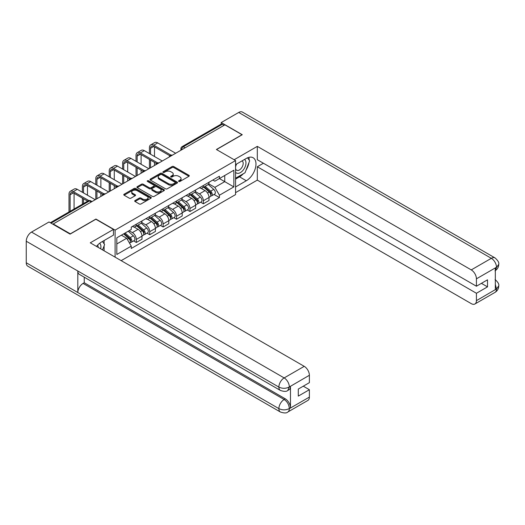 <?xml version="1.0" encoding="UTF-8"?>
<svg xmlns="http://www.w3.org/2000/svg" width="525" height="525" viewBox="0 0 525 525"><rect width="100%" height="100%" fill="white"/><g stroke="black" fill="none" stroke-linecap="round" stroke-linejoin="round"><path stroke-width="0.79" d="M178.795 181.46A0.833 0.479 0 0 0 179.977 181.46L188.934 176.288A1.194 0.689 0 0 0 189.289 175.796A1.194 0.689 0 0 0 188.934 175.311L173.755 166.55A1.194 0.689 0 0 0 172.069 166.55L163.104 171.721A0.833 0.479 0 0 0 162.862 172.062A0.833 0.479 0 0 0 163.104 172.403A0.833 0.479 0 0 0 164.286 172.403L165.447 171.734A3.819 2.205 0 0 1 170.848 171.734L172.108 172.463A3.819 2.205 0 0 1 173.23 174.024A3.819 2.205 0 0 1 172.108 175.58L170.953 176.249A0.833 0.479 0 0 0 170.704 176.59A0.833 0.479 0 0 0 170.953 176.932A0.833 0.479 0 0 0 172.134 176.932L173.289 176.262A3.819 2.205 0 0 1 178.69 176.262L179.957 176.991A3.819 2.205 0 0 1 181.073 178.552A3.819 2.205 0 0 1 179.957 180.108L178.795 180.777A0.833 0.479 0 0 0 178.552 181.118A0.833 0.479 0 0 0 178.795 181.46L178.795 180.777M135.043 200.537A1.194 0.689 0 0 0 134.695 201.023A1.194 0.689 0 0 0 135.043 201.508L139.302 203.969A1.194 0.689 0 0 0 140.989 203.969L150.938 198.22A1.194 0.689 0 0 0 151.292 197.735A1.194 0.689 0 0 0 150.938 197.249L135.758 188.482A1.194 0.689 0 0 0 134.072 188.482L124.117 194.23A1.194 0.689 0 0 0 123.769 194.716A1.194 0.689 0 0 0 124.117 195.202L129.262 198.174A1.194 0.689 0 0 0 130.948 198.174L135.207 195.713A1.194 0.689 0 0 0 135.562 195.228A1.194 0.689 0 0 0 135.207 194.742L132.661 193.266A3.189 1.844 0 0 1 131.722 191.966A3.189 1.844 0 0 1 133.691 190.267A3.189 1.844 0 0 1 137.169 190.66L147.164 196.435A3.189 1.844 0 0 1 148.102 197.735A3.189 1.844 0 0 1 146.134 199.441A3.189 1.844 0 0 1 142.656 199.041L140.989 198.076A1.194 0.689 0 0 0 139.302 198.076L135.043 200.537L135.043 201.508M115.1 230.114L95.937 219.05L70.33 233.835L53.228 223.958L224.91 124.838L242.012 134.715L216.405 149.5L235.567 160.558L115.1 230.114L115.1 257.152M165.532 188.823A1.194 0.689 0 0 0 167.219 188.823L177.168 183.081A1.194 0.689 0 0 0 177.522 182.595A1.194 0.689 0 0 0 177.168 182.103L161.989 173.342A1.194 0.689 0 0 0 160.302 173.342L150.347 179.084A1.194 0.689 0 0 0 149.999 179.576A1.194 0.689 0 0 0 150.347 180.062L165.532 188.823M147.774 181.643A0.833 0.479 0 0 1 148.621 181.755L148.621 180.764L164.056 189.676A1.194 0.689 0 0 1 164.404 190.162A1.194 0.689 0 0 1 164.056 190.654L154.101 196.396A1.194 0.689 0 0 1 152.414 196.396L137.235 187.635L137.235 186.657A1.194 0.689 0 0 0 136.887 187.143A1.194 0.689 0 0 0 137.235 187.635M137.235 186.657L141.494 184.196A1.194 0.689 0 0 1 143.181 184.196L149.336 187.753A1.194 0.689 0 0 0 151.023 187.753L153.851 186.126A1.194 0.689 0 0 0 154.199 185.633A1.194 0.689 0 0 0 153.851 185.148L147.44 181.447A0.833 0.479 0 0 1 147.197 181.105A0.833 0.479 0 0 1 147.709 180.659A0.833 0.479 0 0 1 148.621 180.764M121.157 260.649L235.567 194.591L235.567 160.558M53.228 223.958L53.228 224.405M185.128 147.807L183.323 146.77A2.428 1.404 60 0 0 182.109 146.646L221.032 124.176A2.428 1.404 60 0 1 222.252 124.294L183.323 146.77A2.428 1.404 120 0 0 181.604 149.743L181.604 149.842M224.057 125.337L222.252 124.294M203.346 185.515A5.591 3.229 60 0 1 202.191 188.022L207.861 184.748A5.591 3.229 -120 0 0 209.016 182.241M195.3 191.533L199.395 193.896A5.591 3.229 60 0 1 203.346 200.747L209.016 197.472A5.591 3.229 -120 0 0 205.065 190.621L201.003 188.278M209.016 197.472L209.016 200.498L203.346 203.772L200.629 202.197M202.191 188.022A5.591 3.229 60 0 1 199.434 187.773M203.346 200.747L203.346 203.772M189.938 193.252A5.591 3.229 60 0 1 188.783 195.759L194.453 192.485A5.591 3.229 -120 0 0 195.615 189.978M187.222 209.941L189.938 211.509L195.615 208.235L195.615 205.209A5.591 3.229 -120 0 0 191.658 198.365L187.602 196.022M188.783 195.759A5.591 3.229 60 0 1 186.034 195.51M181.893 199.27L185.988 201.639A5.591 3.229 60 0 1 189.938 208.484L189.938 211.509M176.538 200.99A5.591 3.229 60 0 1 175.376 203.503L181.053 200.228A5.591 3.229 -120 0 0 182.208 197.715M173.814 217.678L176.538 219.247L182.208 215.972L182.208 212.947A5.591 3.229 -120 0 0 178.257 206.102L174.195 203.759M175.376 203.503A5.591 3.229 60 0 1 172.627 203.247M168.486 207.014L172.581 209.377A5.591 3.229 60 0 1 176.538 216.221L176.538 219.247M163.131 208.733A5.591 3.229 60 0 1 161.976 211.24L167.646 207.966A5.591 3.229 -120 0 0 168.801 205.459M160.414 225.415L163.131 226.99L168.801 223.716L168.801 220.69A5.591 3.229 -120 0 0 164.85 213.839L160.788 211.496M161.976 211.24A5.591 3.229 60 0 1 159.219 210.991M155.085 214.751L159.18 217.114A5.591 3.229 60 0 1 163.131 223.958L163.131 226.99M149.73 216.471A5.591 3.229 60 0 1 148.568 218.977L154.238 215.703A5.591 3.229 -120 0 0 155.4 213.196M147.007 233.159L149.73 234.727L155.4 231.453L155.4 228.427A5.591 3.229 -120 0 0 151.443 221.583L147.387 219.233M148.568 218.977A5.591 3.229 60 0 1 145.819 218.728M141.678 222.488L145.773 224.851A5.591 3.229 60 0 1 149.73 231.702L149.73 234.727M136.323 224.208A5.591 3.229 60 0 1 135.168 226.721L140.838 223.447A5.591 3.229 -120 0 0 141.993 220.933M133.606 240.896L136.323 242.465L141.993 239.19L141.993 236.165A5.591 3.229 -120 0 0 138.042 229.32L133.98 226.977M135.168 226.721A5.591 3.229 60 0 1 132.412 226.465M129.104 230.711L132.372 232.595A5.591 3.229 60 0 1 136.323 239.439L136.323 242.465M212.842 180.029L214.863 181.197L233.848 170.231L224.739 175.494L224.739 181.643L214.863 187.346L208.701 183.796M116.819 243.954L126.696 238.252L131.25 246.14L116.819 254.474L116.819 237.805L131.25 229.471L131.25 227.135L219.417 176.236L219.417 178.566L233.848 186.9L219.417 195.234L214.863 187.346M233.848 170.231L233.848 186.9M131.25 246.14L131.25 248.469L219.417 197.571L219.417 195.234M126.696 238.252L121.373 235.174M214.029 194.46L219.417 197.571M179.13 181.578L179.957 181.099A3.819 2.205 0 0 0 181.073 179.543L181.073 178.552M173.23 174.024L173.23 175.015A3.819 2.205 0 0 1 172.108 176.571L171.281 177.05M188.934 175.311L188.934 176.288L173.755 167.541A1.194 0.689 0 0 0 172.069 167.541L163.439 172.522M177.168 182.103L177.168 183.081L161.989 174.333A1.194 0.689 0 0 0 160.302 174.333L150.367 180.068M175.061 182.936A0.833 0.479 0 0 0 175.304 182.595A0.833 0.479 0 0 0 175.061 182.254L161.739 174.556A0.833 0.479 0 0 0 160.558 174.556L159.331 175.265A3.819 2.205 0 0 0 158.215 176.82A3.819 2.205 0 0 0 159.331 178.382L168.44 183.638A3.819 2.205 0 0 0 173.841 183.638L175.061 182.936L175.061 183.927A0.833 0.479 0 0 0 175.304 183.586L175.304 182.595M158.215 176.82L158.215 177.811A3.819 2.205 0 0 0 159.331 179.373L159.331 178.382M175.061 183.927L173.841 184.629A3.819 2.205 0 0 1 168.44 184.629L159.331 179.373M137.248 187.642L141.494 185.194L141.494 184.196M154.199 185.633L154.199 186.631A1.194 0.689 0 0 1 153.851 187.117L151.023 188.744A1.194 0.689 0 0 1 149.336 188.744L143.181 185.194A1.194 0.689 0 0 0 141.494 185.194M148.621 181.755L164.043 190.66M155.728 191.441A3.189 1.844 0 0 0 159.206 191.842A3.189 1.844 0 0 0 161.175 190.142A3.189 1.844 0 0 0 160.237 188.836L156.719 186.802A1.194 0.689 0 0 0 155.032 186.802L152.204 188.436A1.194 0.689 0 0 0 151.856 188.921A1.194 0.689 0 0 0 152.204 189.407L155.728 191.441L155.728 192.432A3.189 1.844 0 0 0 159.206 192.832A3.189 1.844 0 0 0 161.175 191.133L161.175 190.142M151.856 188.921L151.856 189.912A1.194 0.689 0 0 0 152.204 190.404L152.204 189.407M155.728 192.432L152.204 190.404M148.102 197.735L148.102 198.726A3.189 1.844 0 0 1 146.134 200.432A3.189 1.844 0 0 1 142.656 200.032L140.989 199.067A1.194 0.689 0 0 0 139.302 199.067L135.056 201.521M131.722 191.966L131.722 192.957A3.189 1.844 0 0 0 132.661 194.263L132.661 193.266M135.194 195.727L132.661 194.263M150.938 197.249L150.938 198.22L135.758 189.479A1.194 0.689 0 0 0 134.072 189.479L124.136 195.215L124.117 194.23M203.733 187.13L209.193 192.006A3.038 1.752 60 0 1 210.151 196.704L209.016 197.354M203.877 187.261L206.45 188.744M204.284 186.815L210.361 192.235A1.457 0.84 60 0 1 210.82 194.493A1.457 0.84 60 0 1 210.689 194.545M205.196 186.29L210.656 191.159A3.038 1.752 60 0 1 211.608 195.858A3.038 1.752 60 0 1 210.689 195.956M208.241 184.459L213.747 189.374A3.038 1.752 60 0 1 214.705 194.073L211.608 195.858M150.544 154.232L150.544 148.332A4.554 2.632 60 0 1 151.489 146.245A4.554 2.632 60 0 1 153.766 146.468L169.903 155.787M175.678 153.267L157.717 142.898A6.136 3.544 -120 0 0 154.652 142.597L150.695 144.88A6.136 3.544 -120 0 0 149.428 147.689L149.428 153.589M171.012 155.138L153.766 145.182A6.136 3.544 -120 0 0 150.695 144.88M149.428 159.442L149.428 168.42M150.544 167.777L150.544 160.086M154.494 165.493L154.494 162.369M154.494 156.516L154.494 146.895M190.326 194.867L195.792 199.743A3.038 1.752 60 0 1 196.744 204.442L195.608 205.098M190.47 194.998L193.043 196.481M190.877 194.552L196.96 199.973A1.457 0.84 60 0 1 197.413 202.23A1.457 0.84 60 0 1 197.282 202.282M191.789 194.027L197.249 198.903A3.038 1.752 60 0 1 198.207 203.595A3.038 1.752 60 0 1 197.288 203.693M194.834 192.196L200.347 197.118A3.038 1.752 60 0 1 201.298 201.81L198.207 203.595M176.925 202.611L182.385 207.48A3.038 1.752 60 0 1 183.337 212.179L182.208 212.835M177.069 202.735L179.642 204.225M177.476 202.289L183.553 207.716A1.457 0.84 60 0 1 184.012 209.967A1.457 0.84 60 0 1 183.875 210.02M178.382 201.764L183.848 206.64A3.038 1.752 60 0 1 184.8 211.339A3.038 1.752 60 0 1 183.881 211.437M181.433 199.94L186.939 204.855A3.038 1.752 60 0 1 187.891 209.554L184.8 211.339M243.311 173.749A13.67 7.895 120 0 1 239.518 176.833L246.31 180.751A13.67 7.895 120 0 0 255.242 168.702A13.67 7.895 120 0 0 253.142 157.749A13.67 7.895 120 0 0 246.31 158.425L235.567 164.627M246.31 180.751L235.567 186.952M235.567 192.655L257.309 180.108L257.309 166.76L476.424 293.265L476.424 300.654L496.611 288.894L495.324 289.498L495.324 268.163L496.486 267.245L476.424 278.827A7.291 4.207 -120 0 0 471.266 269.902L491.328 258.313L238.704 112.462L221.215 122.561L242.268 134.715L216.536 149.572M263.406 163.242L257.309 166.76M481.405 283.342L487.508 286.867L487.508 279.818L476.424 286.223L257.309 159.718L257.309 146.37L471.266 269.902M234.15 159.744L257.309 146.37M257.309 180.108L471.266 303.634A7.291 4.207 -120 0 0 474.908 303.995A7.291 4.207 -120 0 0 476.424 300.654M238.704 112.462A7.475 4.312 -60 0 1 242.438 112.094L495.068 257.946A7.475 4.312 -60 0 0 491.328 258.313A7.291 4.207 60 0 1 496.486 267.245M221.215 124.097L221.215 122.561M476.424 286.223L476.424 278.827M487.508 286.867L476.424 293.265M246.022 170.172A13.67 7.895 120 0 0 248.968 162.593M249.185 160.145A13.67 7.895 120 0 0 248.85 157.356M239.518 176.833L235.567 179.117M495.324 284.392L496.486 288.829M495.068 279.523C498.002 282.161 499.229 284.268 498.75 285.849L496.624 288.894M495.068 257.946C497.995 260.558 499.223 262.684 498.75 264.324L496.617 267.317M280.422 390.449A7.475 4.312 -60 0 1 278.873 387.076C282.319 388.73 285.751 388.717 289.183 387.037L287.805 390.442C286.584 391.683 284.123 391.683 280.422 390.449L79.354 274.365A7.475 4.312 -60 0 1 77.805 270.992L26.25 241.224A7.475 4.312 -60 0 1 31.533 232.07L49.022 221.977L70.074 234.13L95.852 219.247L113.466 229.418L113.466 235.121L101.266 242.169A13.67 7.895 120 0 0 96.475 246.396M113.466 229.418L90.267 242.812L304.224 366.338A7.291 4.207 60 0 1 309.382 375.27L309.382 382.659L298.292 389.064L298.292 396.106L309.382 389.708L309.382 397.097A7.291 4.207 60 0 1 307.867 400.437L287.805 412.02A7.291 4.207 -120 0 0 289.314 408.68L309.382 397.097M103.799 250.628L106.68 252.289M104.101 250.451L104.101 245.871M104.101 243.823L104.101 240.529M287.805 412.02C286.643 413.254 284.183 413.26 280.422 412.027L27.799 266.175A7.475 4.312 -60 0 1 26.25 262.756L77.805 292.523A7.475 4.312 -60 0 1 83.088 283.421L284.163 399.505L285.318 398.836A7.291 4.207 60 0 1 290.476 407.767L290.476 386.433A7.291 4.207 60 0 1 288.967 389.773L287.805 390.442M26.25 241.224L26.25 262.756M31.533 232.07L284.163 377.921A7.475 4.312 -60 0 0 278.873 387.076L77.805 270.992L77.805 292.523L278.873 408.608C282.306 410.268 285.744 410.268 289.19 408.608L289.314 408.68M309.382 389.708L303.279 386.183M84.249 277.187L84.249 282.745L285.318 398.836M84.249 282.745L83.088 283.421M235.567 172.22A7.901 4.561 120 0 0 241.848 171.537A7.901 4.561 120 0 0 245.963 162.94A7.901 4.561 120 0 0 244.532 159.456M236.23 164.246A7.901 4.561 120 0 0 235.567 165.67M235.567 168.308A5.407 3.124 120 0 0 236.657 170.264A5.407 3.124 120 0 0 240.824 168.814A5.407 3.124 120 0 0 243.187 163.373A5.407 3.124 120 0 0 242.064 160.893A5.407 3.124 120 0 0 242.051 160.886M236.677 163.99A5.407 3.124 120 0 0 235.567 167.226M247.544 157.802L249.657 160.808L245.018 172.764L235.745 178.119M100.656 248.811A7.901 4.561 120 0 0 100.918 246.684A7.901 4.561 120 0 0 99.612 243.285M98.136 247.354A5.407 3.124 120 0 0 98.142 247.111A5.407 3.124 120 0 0 97.584 245.136M102.454 241.48L104.613 244.552L102.539 249.9M137.137 161.976L137.137 156.069A4.554 2.632 60 0 1 138.082 153.982A4.554 2.632 60 0 1 140.359 154.212L156.496 163.524M162.271 161.004L144.316 150.636A6.136 3.544 -120 0 0 141.245 150.334L137.294 152.618A6.136 3.544 -120 0 0 136.021 155.426L136.021 161.326M157.605 162.875L140.359 152.919A6.136 3.544 -120 0 0 137.294 152.618M136.021 167.18L136.021 176.164M137.137 175.514L137.137 167.829M141.094 173.237L141.094 170.113M141.094 164.253L141.094 154.632M123.736 169.713L123.736 163.807A4.554 2.632 60 0 1 124.681 161.726A4.554 2.632 60 0 1 126.958 161.949L143.089 171.262M148.87 168.748L130.909 158.379A6.136 3.544 -120 0 0 127.838 158.071L123.887 160.355A6.136 3.544 -120 0 0 122.62 163.163L122.62 169.07M144.198 170.612L126.958 160.657A6.136 3.544 -120 0 0 123.887 160.355M122.62 174.923L122.62 183.901M123.736 183.258L123.736 175.567M127.687 180.974L127.687 177.85M127.687 171.997L127.687 162.369M163.518 210.348L168.984 215.224A3.038 1.752 60 0 1 169.936 219.923L168.801 220.572M163.662 210.479L166.235 211.962M164.069 210.033L170.146 215.453A1.457 0.84 60 0 1 170.605 217.711A1.457 0.84 60 0 1 170.474 217.763M164.981 209.508L170.441 214.377A3.038 1.752 60 0 1 171.393 219.076A3.038 1.752 60 0 1 170.481 219.174M168.026 207.677L173.539 212.592A3.038 1.752 60 0 1 174.49 217.291L171.393 219.076M150.117 218.085L155.577 222.961A3.038 1.752 60 0 1 156.529 227.66L155.4 228.316M150.262 218.216L152.827 219.699M150.668 217.77L156.745 223.191A1.457 0.84 60 0 1 157.205 225.448A1.457 0.84 60 0 1 157.067 225.501M151.574 217.245L157.041 222.121A3.038 1.752 60 0 1 157.992 226.813A3.038 1.752 60 0 1 157.073 226.912M154.619 215.414L160.132 220.329A3.038 1.752 60 0 1 161.083 225.028L157.992 226.813M136.71 225.829L142.17 230.698A3.038 1.752 60 0 1 143.128 235.397L141.993 236.053M136.854 225.953L139.427 227.437M137.261 225.507L143.338 230.934A1.457 0.84 60 0 1 143.798 233.185A1.457 0.84 60 0 1 143.666 233.238M138.173 224.982L143.633 229.858A3.038 1.752 60 0 1 144.585 234.557A3.038 1.752 60 0 1 143.666 234.655M141.218 223.151L146.724 228.073A3.038 1.752 60 0 1 147.683 232.772L144.585 234.557M110.329 177.45L110.329 171.55A4.554 2.632 60 0 1 111.274 169.463A4.554 2.632 60 0 1 113.551 169.687L129.688 179.005M135.463 176.485L117.502 166.117A6.136 3.544 -120 0 0 114.437 165.815L110.486 168.092A6.136 3.544 -120 0 0 109.213 170.901L109.213 176.807M130.797 178.356L113.551 168.4A6.136 3.544 -120 0 0 110.486 168.092M109.213 182.661L109.213 191.638M110.329 190.995L110.329 183.304M114.279 188.711L114.279 185.588M114.279 179.734L114.279 170.113M96.928 185.194L96.928 179.287A4.554 2.632 60 0 1 97.867 177.201A4.554 2.632 60 0 1 100.15 177.43L116.281 186.743M122.056 184.223L104.101 173.854A6.136 3.544 -120 0 0 101.03 173.552L97.079 175.836A6.136 3.544 -120 0 0 95.806 178.644L95.806 184.544M117.39 186.093L100.15 176.137A6.136 3.544 -120 0 0 97.079 175.836M95.806 190.398L95.806 199.382M96.928 198.732L96.928 191.048M100.879 196.455L100.879 193.325M100.879 187.471L100.879 177.85M83.521 192.931L83.521 187.025A4.554 2.632 60 0 1 84.466 184.938A4.554 2.632 60 0 1 86.743 185.168L102.874 194.48M108.655 191.96L90.694 181.598A6.136 3.544 -120 0 0 87.629 181.289L83.672 183.573A6.136 3.544 -120 0 0 82.405 186.382L82.405 192.288M103.989 193.83L86.743 183.875A6.136 3.544 -120 0 0 83.672 183.573M82.405 198.142L82.405 204.212M83.521 203.569L83.521 198.785M87.472 195.215L87.472 185.588M123.638 233.861L128.769 238.442A3.038 1.752 60 0 1 129.721 243.134L129.57 243.226M123.69 233.835L126.02 235.18M124.189 233.546L129.938 238.672A1.457 0.84 60 0 1 130.39 240.923A1.457 0.84 60 0 1 130.259 240.982M125.101 233.021L130.226 237.595A3.038 1.752 60 0 1 131.184 242.294A3.038 1.752 60 0 1 130.266 242.393M128.192 231.236L133.324 235.81A3.038 1.752 60 0 1 134.275 240.509L131.184 242.294M70.114 211.306L70.114 194.768A4.554 2.632 60 0 1 71.059 192.682A4.554 2.632 60 0 1 73.336 192.905L87.662 201.173M95.248 199.703L77.293 189.335A6.136 3.544 -120 0 0 74.222 189.033L70.271 191.31A6.136 3.544 -120 0 0 68.998 194.119L68.998 211.949M88.863 200.576L73.336 191.618A6.136 3.544 -120 0 0 70.271 191.31M74.071 209.022L74.071 193.325M181.689 149.796L181.604 149.743A2.428 1.404 0 0 1 180.895 148.752L180.895 150.255M149.73 231.702L155.4 228.427M163.131 223.958L168.801 220.69M176.538 216.221L182.208 212.947M189.938 208.484L195.615 205.209M136.323 239.439L141.993 236.165M132.372 232.595L138.042 229.32M145.773 224.851L151.443 221.583M159.18 217.114L164.85 213.839M172.581 209.377L178.257 206.102M185.988 201.639L191.658 198.365M199.395 193.896L205.065 190.621M172.174 155.288A2.428 1.404 120 0 0 171.104 155.912M158.773 163.026A2.428 1.404 120 0 0 157.697 163.649M145.366 170.769A2.428 1.404 120 0 0 144.29 171.386M131.959 178.507A2.428 1.404 120 0 0 130.889 179.123M118.558 186.244A2.428 1.404 120 0 0 117.482 186.867M105.151 193.988A2.428 1.404 120 0 0 104.081 194.604M91.297 201.987L89.493 200.944L51.043 223.145M92.006 201.574L90.707 200.819A2.428 1.404 120 0 0 89.493 200.944A2.428 1.404 60 0 0 88.279 200.819L50.328 222.731M179.957 181.099L179.957 180.108M170.953 176.932L170.953 176.249M172.108 176.571L172.108 175.58M163.104 172.403L163.104 171.721M172.069 167.541L172.069 166.55M173.755 167.541L173.755 166.55M150.347 180.062L150.347 179.084M160.302 174.333L160.302 173.342M161.989 174.333L161.989 173.342M168.44 184.629L168.44 183.638M173.841 184.629L173.841 183.638M143.181 185.194L143.181 184.196M149.336 188.744L149.336 187.753M151.023 188.744L151.023 187.753M153.851 187.117L153.851 186.126M164.056 190.654L164.056 189.676M139.302 199.067L139.302 198.076M140.989 199.067L140.989 198.076M142.656 200.032L142.656 199.041M135.207 195.713L135.207 194.742M134.072 189.479L134.072 188.482M135.758 189.479L135.758 188.482M209.193 192.006L207.493 192.99M211.122 193.823L210.577 194.138M213.747 189.374L210.656 191.159M153.766 145.182L157.717 142.898M150.544 148.332L153.766 146.468M195.792 199.743L194.086 200.727M197.715 201.561L197.17 201.876M200.347 197.118L197.249 198.903M182.385 207.48L180.685 208.464M184.314 209.304L183.763 209.619M186.939 204.855L183.848 206.64M498.75 285.876C498.665 288.73 497.411 290.909 494.977 292.412A7.291 4.207 -120 0 0 496.486 289.072M495.324 270.585L496.486 267.494M290.476 407.767L289.196 408.608M309.382 375.27L289.19 387.03M289.314 387.102L290.476 386.433M289.314 386.853A7.291 4.207 60 0 0 284.163 377.921L304.224 366.338M280.422 412.027A7.475 4.312 -60 0 1 278.873 408.608A7.475 4.312 -60 0 1 284.163 399.505C287.26 401.586 288.98 404.558 289.314 408.437M140.359 152.919L144.316 150.636M137.137 156.069L140.359 154.212M126.958 160.657L130.909 158.379M123.736 163.807L126.958 161.949M168.984 215.224L167.278 216.208M170.907 217.042L170.363 217.357M173.539 212.592L170.441 214.377M155.577 222.961L153.871 223.945M157.507 224.779L156.955 225.094M160.132 220.329L157.041 222.121M142.17 230.698L140.47 231.683M144.099 232.516L143.548 232.838M146.724 228.073L143.633 229.858M113.551 168.4L117.502 166.117M110.329 171.55L113.551 169.687M100.15 176.137L104.101 173.854M96.928 179.287L100.15 177.43M86.743 183.875L90.694 181.598M83.521 187.025L86.743 185.168M128.769 238.442L127.299 239.288M130.692 240.26L130.148 240.575M133.324 235.81L130.226 237.595M73.336 191.618L77.293 189.335M70.114 194.768L73.336 192.905M172.384 155.17A2.428 2.428 0 0 0 169.26 156.968M158.977 162.907A2.428 2.428 0 0 0 155.859 164.712M145.569 170.651A2.428 2.428 0 0 0 142.452 172.449M132.169 178.388A2.428 2.428 0 0 0 129.052 180.187M118.762 186.126A2.428 2.428 0 0 0 115.644 187.924M105.361 193.863A2.428 2.428 0 0 0 102.237 195.668M90.707 200.819A2.428 2.428 0 0 0 88.279 200.819M182.109 146.646A2.428 2.428 0 0 0 180.895 148.752M474.908 303.995L494.977 292.412M498.75 264.344C498.652 267.179 497.392 269.338 494.977 270.828"/></g></svg>
